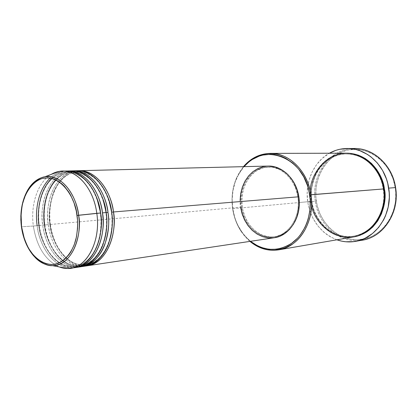 <?xml version="1.0" encoding="UTF-8"?>
<svg xmlns="http://www.w3.org/2000/svg" width="417" height="417" viewBox="0 0 417 417"><rect width="100%" height="100%" fill="white"/><g stroke="black" fill="none" stroke-linecap="round" stroke-linejoin="round"><path stroke-width="0.31" stroke-dasharray="2.08 1.56" d="M79.016 266.833C56.623 266.265 45.594 238.149 44.619 224.998L39.026 225.508C41.961 249.694 58.479 269.669 75.331 267.552C52.062 268.934 39.865 239.077 39.026 225.508L33.355 226.024C30.311 204.695 37.77 182.271 51.171 174.415C37.77 182.271 30.311 204.695 33.355 226.024L21.585 226.759C19.818 211.69 22.257 198.826 28.903 188.176C21.585 202.87 19.146 215.73 21.585 226.759L21.392 226.723M267.98 166.065C250.518 166.081 237.164 186.879 240.562 207.14L50.139 224.492C53.042 248.36 69.545 268.037 86.371 265.895C63.134 267.333 50.957 237.883 50.139 224.492L49.962 224.429C50.686 237.664 63.139 267.104 86.147 264.738C100.752 262.84 110.354 244.763 111.756 230.585C110.354 244.763 100.752 262.84 86.147 264.738C63.139 267.104 50.686 237.664 49.962 224.429L48.309 224.659C49.274 237.758 60.309 265.759 82.696 266.286M111.631 212.112L111.365 212.175L111.631 212.112M81.367 265.436L80.663 265.551C57.635 267.912 45.166 238.258 44.431 224.935C45.166 238.258 57.635 267.912 80.663 265.551C94.638 263.747 104.229 246.854 106.027 232.905C104.26 245.696 96.322 261.11 83.864 264.821M71.63 170.881C52.511 170.861 38.682 198.32 42.763 225.164C43.743 238.347 54.768 266.515 77.161 267.109M106.142 212.566L105.882 212.623L106.142 212.566M65.995 171.017C46.86 170.996 33.042 198.643 37.144 225.675L38.823 225.446C39.568 238.863 52.052 268.73 75.102 266.374C88.519 264.649 98.068 248.787 100.205 235.079C98.068 248.787 88.519 264.649 75.102 266.374C52.052 268.73 39.568 238.863 38.823 225.446C37.233 217.028 38.213 206.759 41.757 194.635C45.766 183.011 55.445 172.461 66.923 172.211C81.148 171.741 92.824 186.336 97.046 198.711C92.824 186.336 81.148 171.741 66.923 172.211C55.445 172.461 45.766 183.011 41.757 194.635C38.213 206.759 37.233 217.028 38.823 225.446L39.026 225.508C34.929 198.539 48.753 170.949 67.882 170.97M21.403 226.765L21.585 226.759C22.174 236.413 26.615 246.562 34.898 257.206C27.83 249.475 23.388 239.327 21.585 226.759L33.355 226.024C36.722 246.734 45.338 260.37 59.209 266.922C45.338 260.37 36.722 246.734 33.355 226.024L37.144 225.675C38.062 239.113 49.659 268.246 72.506 267.912M232.623 208.688L232.764 208.62C231.305 198.039 232.55 188.041 236.507 178.627L239.827 172.268L243.981 166.654L238.613 174.332L235.131 182.182L232.957 190.715L232.165 199.628L232.764 208.62L234.745 217.372L236.236 221.568L238.039 225.587L242.543 232.973L245.201 236.267L250.466 241.313L245.41 236.502L241.042 230.81C236.747 224.184 233.989 216.788 232.764 208.62L232.623 208.688C230.585 192.425 234.192 178.419 243.45 166.67L236.423 178.174C232.405 187.759 231.138 197.929 232.623 208.688L299.333 202.521L232.623 208.688C233.864 216.996 236.668 224.523 241.036 231.268L249.945 241.391C240.541 233.139 234.766 222.24 232.623 208.688M354.836 148.541C330.055 147.858 310.712 175.051 315.309 201.338L316.326 201.197C319.631 224.21 339.991 242.313 361.258 239.488C382.566 237.038 399.262 212.581 395.227 187.681L395.728 192.253L395.493 201.416L393.622 210.283L390.218 218.487L385.428 225.686L379.47 231.597L372.61 236.001L365.13 238.759L357.343 239.78L349.545 239.071L342.034 236.689L335.075 232.749L328.924 227.427L323.774 220.932L319.808 213.499L317.139 205.404L315.867 196.928L316.023 188.364L316.644 184.142L318.932 176.005L322.565 168.515L327.428 161.947L333.365 156.542L340.173 152.528L347.616 150.078L355.42 149.317L363.29 150.302L370.921 153.039L377.99 157.444L384.203 163.37L389.29 170.584L393.022 178.799L395.227 187.681L395.592 187.582L395.227 187.681C391.516 162.724 368.44 145.325 347.616 150.078C326.714 154.467 312.734 178.226 316.326 201.197L315.309 201.338C311.046 176.469 327.971 150.464 351.203 148.697M383.275 189.026L383.63 188.984L383.275 189.026C386.627 201.14 379.705 231.091 353.715 236.111C379.705 231.091 386.627 201.14 383.275 189.026L383.275 189.026C382.363 177.267 370.312 154.399 346.579 153.972C370.312 154.399 382.363 177.267 383.275 189.026M346.266 153.19C323.941 152.773 306.552 177.512 310.728 201.468L311.869 201.322L311.53 201.39L313.37 209.146L316.461 216.407L320.704 222.918L325.964 228.443L332.062 232.764L338.781 235.709L345.886 237.143L353.924 236.866C326.537 240.307 311.994 213.499 311.53 201.39L311.76 201.322C312.182 213.269 326.699 239.791 353.715 236.111C326.699 239.791 312.182 213.269 311.76 201.322L310.728 201.468L311.577 205.774M383.624 188.932L383.197 189.021L383.624 188.932M77.187 170.741C58.083 170.725 44.238 197.997 48.309 224.659L44.619 224.998C40.637 198.69 53.866 171.679 72.563 170.876C66.053 171.481 60.429 174.447 55.69 179.779M80.888 266.718C64.051 268.845 47.538 249.022 44.619 224.998L50.139 224.492C46.167 198.362 59.422 171.528 78.104 170.741C66.527 171.481 56.983 182.224 53.016 193.816C49.514 205.894 48.554 216.115 50.139 224.492L240.562 207.14L240.098 200.285M242.303 206.921L241.245 207.014C237.935 187.269 250.94 167.008 267.943 166.972C281.741 166.268 295.523 179.691 297.858 196.933L298.635 196.871L297.858 196.933C301.053 215.99 289.257 235.11 274.016 236.866C258.795 239.426 243.575 225.081 241.245 207.014L242.303 206.921L241.855 200.243L242.454 193.624L244.086 187.301L245.274 184.319L248.339 178.862L250.195 176.433L254.469 172.299L256.856 170.636L262.001 168.192L264.722 167.446L270.325 166.946L273.156 167.207L278.738 168.734L281.428 170L286.489 173.467L290.597 177.673C284.441 170.459 277.237 166.883 268.981 166.946C251.993 166.982 238.998 187.212 242.303 206.921C244.628 224.956 259.833 239.275 275.043 236.715C283.185 235.355 289.664 230.591 294.485 222.417L292.129 226.045L287.923 230.606L283.06 234.015L280.438 235.251L277.727 236.158L272.15 236.96L269.335 236.861L263.794 235.668L261.115 234.589L256.069 231.534L253.744 229.59L249.601 224.966L247.813 222.329L244.894 216.527L242.913 210.204L242.303 206.921M310.3 191.122L310.728 201.468L299.333 202.521L310.728 201.468C313.594 223.434 333.6 240.734 353.538 236.934M359.178 240.51C338.156 242.486 318.338 224.044 315.309 201.338L307.751 202.042C304.655 182.636 313.542 161.947 329.367 153.237L322.007 158.59L316.456 164.804L312.093 172.091L309.054 180.191L308.059 184.455L307.167 193.217L307.751 202.042L315.309 201.338C318.452 225.456 340.673 244.456 362.785 240.036M39.016 225.43L42.763 225.164C45.729 249.726 62.858 269.809 79.97 266.875M37.144 225.675C40.121 250.408 57.27 270.649 74.398 267.714M336.889 239.801C320.861 233.218 311.145 220.629 307.751 202.042L308.585 206.384L311.322 214.739L313.193 218.675L317.89 225.899L323.701 232.034L326.975 234.62L330.452 236.851L336.889 239.801M311.53 201.39L311.103 197.418L311.249 189.438L312.719 181.661L315.471 174.358L319.422 167.79L324.442 162.203L330.363 157.819L336.978 154.816L340.475 153.878L346.652 153.195C333.053 153.331 321.069 162.891 315.909 173.477C311.301 184.507 309.841 193.816 311.53 201.39M266.406 166.159L269.304 166.07M240.562 207.14C242.944 225.68 258.576 240.406 274.209 237.753L274.063 237.773M297.858 196.933L296.247 190.084L293.563 183.735L289.914 178.132L285.468 173.508L280.401 170.032L274.939 167.832L272.124 167.233L266.468 167.055L260.959 168.223L255.809 170.668L251.196 174.28L247.286 178.909L244.221 184.377L242.089 190.48L240.969 196.991L240.797 200.327L241.245 207.014L242.725 213.525L245.191 219.623L248.553 225.091L252.702 229.725L257.492 233.348L262.757 235.813L268.303 237.012L273.933 236.882L276.706 236.309L282.038 234.166L286.906 230.752L291.113 226.181L294.475 220.635L296.847 214.322L298.119 207.504L298.238 200.452L297.858 196.933M74.414 170.991C50.217 175.818 45.172 211.184 48.309 224.659C51.255 249.053 68.367 268.981 85.469 266.051M311.76 201.322C310.086 193.837 311.541 184.653 316.128 173.764C321.262 163.318 333.173 153.967 346.579 153.972C333.173 153.967 321.262 163.318 316.128 173.764C311.541 184.653 310.086 193.837 311.76 201.322M64.098 171.147C58.88 171.825 54.22 174.118 50.118 178.033M51.63 178.335C56.081 173.957 61.184 171.517 66.939 171.017M68.821 171.132C44.629 176.037 39.631 211.601 42.763 225.164L44.431 224.935C42.847 216.574 43.832 206.379 47.382 194.338C51.395 182.792 61.075 172.315 72.542 172.065C87.388 171.595 99.22 187.233 103.155 199.847C99.22 187.233 87.388 171.595 72.542 172.065C66.251 172.372 60.741 174.994 56.019 179.93M49.962 224.429C48.382 216.131 49.373 205.998 52.923 194.041C56.947 182.578 66.626 172.169 78.083 171.919C93.637 171.465 105.605 188.307 109.197 201.145C105.605 188.307 93.637 171.465 78.083 171.919C66.626 172.169 56.947 182.578 52.923 194.041C49.373 205.998 48.382 216.131 49.962 224.429M50.332 224.45C52.938 240.963 59.49 253.077 69.983 260.802C79.798 266.484 83.254 264.701 86.147 264.738C88.612 264.081 92.037 264.362 99.35 257.862C108.858 248.511 113.867 230.007 111.375 212.175C109.197 198.346 104.12 187.478 96.145 179.576C87.961 172.075 80.491 171.773 78.083 171.919C75.222 171.778 65.917 173.123 58.297 183.965C51.171 195.198 48.518 208.693 50.332 224.45M44.812 224.951C47.569 242.256 54.491 254.693 65.573 262.267C75.003 267.198 77.875 265.514 80.663 265.551C82.952 264.957 86.288 265.181 93.366 259.134C103.187 249.882 108.446 230.919 105.887 212.623C103.666 198.528 98.495 187.499 90.369 179.534C81.951 172.018 74.94 171.992 72.542 172.065C69.775 172.002 60.866 172.951 52.954 183.897C45.688 195.234 42.972 208.917 44.812 224.951M39.214 225.461C42.07 243.304 49.227 255.965 60.674 263.455C69.92 267.985 72.381 266.327 75.102 266.374C77.291 265.817 80.403 266.02 87.205 260.495C97.39 251.388 102.947 231.904 100.32 213.077C98.058 198.716 92.793 187.53 84.531 179.513C75.904 171.96 69.133 172.185 66.923 172.211C64.426 172.018 54.83 173.29 47.189 184.33C40.032 195.729 37.374 209.438 39.214 225.461M236.423 178.174L236.507 178.627M311.869 201.322C314.694 222.913 334.325 239.801 353.715 236.111C372.423 233.52 387.039 211.216 383.192 189.021C380.382 168.979 363.546 153.492 346.579 153.972C324.864 153.555 307.767 177.767 311.869 201.322M268.981 166.946L267.943 166.972M275.043 236.715L274.016 236.866M241.036 231.268L241.042 230.81"/><path stroke-width="0.63" d="M72.506 267.912C97.234 265.817 104.344 227.911 100.565 213.019L77.051 215.464C78.047 222.068 77.708 229.84 76.035 238.785C73.199 250.695 65.099 262.267 54.21 264.362C43.248 265.467 33.297 257.023 28.022 247.208C24.457 239.712 22.304 232.868 21.569 226.681L21.074 214.364L22.012 206.384L22.862 202.568L25.27 195.464L26.818 192.242L28.57 189.276L32.656 184.231L37.389 180.54L39.943 179.258L42.597 178.367L48.101 177.819L53.689 178.95L56.441 180.144L61.737 183.751L64.223 186.133L68.737 191.945L70.718 195.323L74.017 202.844L76.316 211.138L77.505 219.853L77.666 224.252L77.541 228.62L76.42 237.065L74.195 244.847L70.979 251.639L69.034 254.578L64.604 259.405L59.589 262.705L56.936 263.742L51.453 264.56L45.922 263.721L40.553 261.282L37.994 259.494L33.23 254.896L29.081 249.074L27.282 245.78L24.306 238.566L21.569 226.681C20.657 220.53 20.918 213.217 22.341 204.747C24.785 193.42 31.979 181.614 42.597 178.367C62.993 174.259 76.285 201.646 77.051 215.464L78.599 215.24C77.843 201.734 65.271 174.014 44.791 176.818C38.301 178.148 33.006 181.932 28.903 188.176C33.23 181.765 38.526 177.976 44.791 176.818C59.402 173.811 75.665 191.554 78.599 215.24L96.801 213.327C93.554 187.337 75.394 167.994 59.157 171.403L51.171 174.415C54.643 172.325 58.317 171.225 62.196 171.111C77.661 170.219 93.731 189.094 96.801 213.327L100.565 213.019C97.51 188.906 81.456 170.131 65.995 171.017L62.196 171.111M111.688 212.206L113.445 211.966C117.026 226.41 110.479 262.694 86.371 265.895L87.283 265.78C104.354 263.956 117.479 238.18 113.445 211.966L298.624 196.798C296.226 179.122 282.116 165.372 267.98 166.065L79.021 170.699C94.45 169.823 110.427 188.27 113.445 211.966L111.688 212.206C112.533 217.439 112.554 223.569 111.756 230.585C112.554 223.569 112.533 217.439 111.688 212.206L109.197 201.145L111.688 212.206M82.696 266.286C94.8 264.759 103.374 257.372 108.42 244.127C112.256 231.706 113.33 221.036 111.631 212.112C108.608 188.364 92.621 169.865 77.187 170.741L73.491 170.834C88.936 169.954 104.943 188.541 107.982 212.415C109.681 221.38 108.613 232.107 104.771 244.597C99.715 257.909 91.13 265.321 79.016 266.833M73.491 170.834L72.563 170.876C94.487 169.995 107.007 198.268 107.982 212.415L106.21 212.66L103.155 199.847L106.21 212.66C107.148 218.378 107.086 225.128 106.027 232.905C107.086 225.128 107.148 218.378 106.21 212.66L107.982 212.415C112.032 238.826 98.902 264.779 81.81 266.599L80.888 266.718M77.161 267.109C89.285 265.603 97.875 258.18 102.931 244.831C106.773 232.316 107.847 221.557 106.142 212.566C103.098 188.63 87.08 169.995 71.63 170.881L67.882 170.97C83.343 170.084 99.382 188.818 102.431 212.868C106.043 227.541 99.496 264.383 75.331 267.552L76.264 267.433C93.366 265.613 106.507 239.478 102.431 212.868L106.142 212.566L102.431 212.868C101.456 198.612 88.889 170.115 66.939 171.017M83.864 264.821L81.367 265.436M100.205 235.079C101.534 226.608 101.68 219.285 100.648 213.113C101.68 219.285 101.534 226.608 100.205 235.079M311.577 205.774C313.542 218.977 330.983 241.954 356.076 236.392C380.643 229.079 386.595 201.26 383.624 188.932L309.685 194.921C312.51 213.676 305.353 233.129 292.567 242.668C278.316 251.988 264.284 251.54 250.466 241.313L258.034 246.108L261.652 247.609L269.163 249.314L276.805 249.22L280.584 248.485L287.871 245.655L291.306 243.575L297.571 238.17L300.339 234.896L304.978 227.348L306.797 223.158L308.262 218.737L310.029 209.402L310.201 199.743L308.768 190.173L307.465 185.549L303.758 176.871L298.734 169.239L295.794 165.919L292.614 162.969L285.671 158.293L281.981 156.61L274.36 154.608L270.508 154.3L262.892 155.072L259.212 156.125L252.254 159.513L249.048 161.801L243.981 166.654C263.471 141.634 305.041 157.277 309.685 194.921L310.962 194.744C308.252 176.719 296.847 161.243 282.804 155.765C267.578 150.798 254.459 154.431 243.45 166.67C250.794 158.09 259.76 153.665 270.346 153.388C289.07 152.867 307.741 171.178 310.962 194.744L383.624 188.932C380.773 168.583 363.676 152.752 346.266 153.19L270.346 153.388M351.203 148.697C371.297 146.252 392.308 163.917 395.592 187.582C392.47 165.46 373.856 148.238 354.836 148.541L347.569 148.488C366.736 148.181 385.537 165.664 388.696 188.13L395.592 187.582L388.696 188.13C393.007 213.03 376.739 238.154 355.628 241.344C349.258 242.459 343.014 241.943 336.889 239.801L341.81 241.172L345.787 241.766L353.824 241.625L361.701 239.681L365.48 238.044L372.522 233.504L378.641 227.406L383.557 219.973L385.496 215.844L388.222 206.978L389.306 197.606L389.212 192.857L387.763 183.475L386.423 178.95L382.582 170.454L377.349 162.995L370.963 156.875L367.419 154.394L359.829 150.693L355.863 149.505L347.783 148.494L339.777 149.286L335.893 150.344L329.367 153.237C335.033 150.068 341.096 148.488 347.559 148.488M383.63 188.984L384.365 188.875C387.831 201.26 380.591 232.008 353.924 236.866L360.194 235.209L366.835 231.857L372.762 227.036L377.729 220.916L381.513 213.733L383.948 205.779L384.912 197.371L384.365 188.875L383.63 188.984M269.304 166.07L275.095 166.946L280.704 169.198L285.9 172.758L288.277 174.994L292.453 180.264L294.214 183.251L296.972 189.771L298.624 196.798L113.445 211.966C112.481 197.929 100.002 169.875 78.104 170.741L79.021 170.699M298.869 196.85C297.707 189.464 294.949 183.068 290.597 177.673L292.864 180.769L296.044 186.769L298.202 193.389L299.244 200.363L299.333 203.892L298.635 210.851L296.8 217.439L294.485 222.423C298.676 214.729 300.136 206.201 298.869 196.85L298.869 196.85M76.264 267.433L79.97 266.875C97.067 265.056 110.197 239.04 106.142 212.566C105.319 197.971 91.49 168.192 68.821 171.132M70.635 268.277C66.798 268.829 62.988 268.381 59.209 266.922L67.596 268.512C85.938 269.325 101.216 241.933 96.801 213.327C100.893 240.145 87.752 266.463 70.635 268.277L74.398 267.714C91.505 265.895 104.646 239.702 100.565 213.019C99.658 198.523 86.439 169.219 64.098 171.147M78.599 215.24C82.592 241.297 69.003 266.322 52.511 265.655C46.141 265.593 40.267 262.778 34.898 257.206C39.87 262.58 45.745 265.394 52.511 265.655C75.305 264.884 82.185 229.079 78.599 215.24M355.628 241.344L362.785 240.036C383.723 236.866 399.851 212.102 395.592 187.582C400.179 213.671 381.591 239.514 359.178 240.51M346.652 153.195L351.322 153.461L358.511 155.218L365.318 158.564L371.469 163.396L376.697 169.531L380.778 176.73L382.332 180.639L384.365 188.875C383.458 176.839 370.984 153.373 346.652 153.195M278.728 249.83C268.251 251.388 258.655 248.574 249.945 241.391C263.977 252.243 278.379 252.989 293.146 243.632C306.396 234.02 313.871 214.03 310.962 194.744C315.346 220.848 299.37 246.979 278.728 249.83L353.538 236.934C372.725 234.213 387.523 211.466 383.624 188.932C382.457 177.001 371.14 155.27 348.002 153.232C324.4 152.257 310.024 176.547 310.3 191.122M240.098 200.285L240.713 193.488L242.386 186.993L245.06 181.035L248.647 175.833L253.03 171.58L258.06 168.458L263.549 166.586L266.406 166.159M298.624 196.798L299.104 204.038L298.384 211.195L296.503 217.966L293.542 224.08L289.638 229.293L284.952 233.4L279.692 236.262L274.204 237.753C289.82 235.928 301.898 216.329 298.624 196.798M274.063 237.773L268.293 237.904L262.606 236.674L257.206 234.14L252.295 230.424L248.042 225.67L244.602 220.061L242.074 213.812L240.562 207.14M81.81 266.599L85.469 266.051C102.546 264.227 115.671 238.394 111.631 212.112C110.818 197.637 97.052 168.108 74.414 170.991M50.118 178.033C36.258 191.956 35.398 214.135 37.144 225.675M97.046 198.711L100.648 213.113L97.046 198.711M39.016 225.43C37.311 213.989 38.14 192.294 51.63 178.335M44.609 224.919C43.019 213.916 43.618 193.941 55.69 179.779M56.019 179.93C43.493 193.655 42.81 214.004 44.431 224.935M59.157 171.403L44.791 176.818C43.139 176.824 34.032 179.591 27.866 189.787C21.919 200.243 19.761 212.555 21.397 226.723L21.403 226.765M67.596 268.512L52.511 265.655C46.84 266.056 40.553 262.783 33.641 255.845C27.183 248.193 23.102 238.488 21.397 226.723M274.209 237.753L87.283 265.78"/></g></svg>
